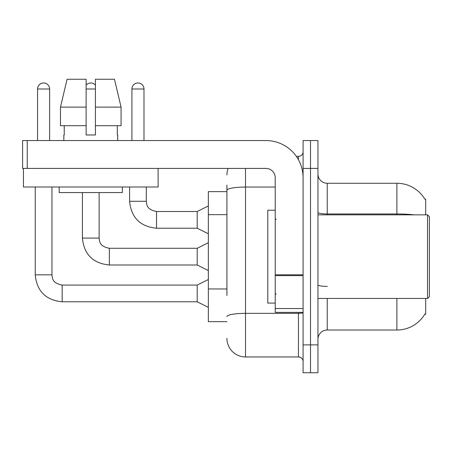 <?xml version="1.0" encoding="UTF-8"?>
<svg xmlns="http://www.w3.org/2000/svg" width="452" height="452" viewBox="0 0 452 452"><rect width="100%" height="100%" fill="white"/><g stroke="black" fill="none" stroke-linecap="round" stroke-linejoin="round"><path stroke-width="0.68" d="M425.682 298.444L425.682 314.23L424.773 314.23L424.936 313.954A32.504 32.504 0 0 1 396.896 330.022A32.504 32.504 0 0 0 424.773 314.23M425.682 214.853L425.682 199.066L424.84 199.179A32.504 32.504 0 0 0 396.896 183.275L327.237 183.275A9.289 9.289 0 0 1 317.948 173.992A9.289 9.289 0 0 0 327.237 183.275L327.237 214.853M226.927 208.157L226.927 185.134L226.927 191.637L208.355 191.637L208.355 321.666L226.927 321.666M317.948 339.311A9.289 9.289 0 0 1 327.237 330.022L396.896 330.022L396.896 298.444M310.518 344.882L310.518 372.747L317.948 372.747L317.948 344.882L310.518 344.882L310.518 372.747L303.089 372.747L303.089 344.882L310.518 344.882L310.518 168.415L310.518 344.882M303.089 344.882L303.089 140.555L310.518 140.555L310.518 168.415L310.518 140.555L317.948 140.555L317.948 344.882M226.927 295.461L226.927 185.134M245.504 168.415L245.504 356.956L298.444 356.956L298.444 312.377M296.331 156.341L298.444 156.341A4.644 4.644 0 0 0 303.089 151.697M303.089 361.6A4.644 4.644 0 0 0 298.444 356.956M226.927 174.918A18.577 18.577 0 0 1 228.102 168.415M245.504 356.956A18.577 18.577 0 0 1 226.927 338.378M37.556 140.555L37.556 89.004A6.034 6.034 0 0 1 43.59 82.97A6.034 6.034 0 0 1 49.63 89.004L49.63 140.555M208.355 307.36L197.208 301.789L197.208 285.071L208.355 279.494M35.233 186.992L35.233 274.856L51.952 274.856L51.952 186.992M86.129 85.151A6.034 6.034 0 0 1 95.417 85.151M208.355 270.578L197.208 265.008L197.208 248.289L208.355 242.718M82.411 192.563L82.411 238.074L99.129 238.074L99.129 192.563M131.916 140.555L131.916 89.004A6.034 6.034 0 0 1 137.95 82.97A6.034 6.034 0 0 1 143.99 89.004L143.99 140.555M208.355 233.803L197.208 228.232L197.208 211.513L208.355 205.937M129.594 186.992L129.594 201.293L146.312 201.293L146.312 186.992M303.089 312.377L275.223 312.377L275.223 274.816L303.089 274.816M303.089 177.704A37.149 37.149 0 0 0 265.934 140.555L27.244 140.555L27.244 168.415L265.934 168.415A9.289 9.289 0 0 1 275.223 177.704L275.223 274.816M27.244 168.415L22.6 168.415L22.6 140.555L27.244 140.555M275.223 210.208L267.793 210.208L267.793 303.089L275.223 303.089M427.541 298.444L429.4 296.585L429.4 216.711L427.541 214.853L427.541 298.444L317.948 298.444M158.11 168.415L158.11 186.992L23.436 186.992L23.436 168.415M121.068 125.696L121.068 107.118L114.469 79.253L121.068 107.118L121.068 125.696L95.417 125.696L95.417 79.253L114.469 79.253L121.068 107.118L95.417 107.118M86.129 107.118L60.478 107.118L67.077 79.253L60.478 107.118L67.077 79.253L86.129 79.253L86.129 134.978L95.417 134.978L95.417 125.696M63.839 134.978L64.24 134.978L63.839 134.978L63.839 140.555M117.706 134.978L117.3 134.978L117.706 134.978L117.706 140.555M117.3 125.696L117.3 134.978M95.417 134.978L86.129 134.978M64.24 134.978L64.24 125.696M59.195 186.992L59.195 192.563L122.351 192.563L122.351 186.992M86.129 125.696L60.478 125.696L60.478 107.118M226.927 214.66L208.355 214.66M226.927 288.964L208.355 288.964M327.237 298.444L327.237 330.022M424.84 199.179A32.504 32.504 0 0 0 396.896 183.275L396.896 213.977L327.237 213.977A9.289 1.61 0 0 1 317.948 212.361M414.309 214.853A32.504 5.644 180 0 0 396.896 213.977L396.896 214.853M317.948 168.415L303.089 168.415M327.237 286.421A9.289 1.61 -0 0 1 317.948 284.805M303.089 312.547A4.644 0.808 0 0 1 298.444 313.355L245.504 313.355A18.577 3.226 180 0 0 226.927 316.581M226.927 190.269A18.577 3.226 180 0 1 245.504 187.043L275.223 187.043M298.444 159.72L298.444 156.341M197.208 301.789L62.167 301.789L62.167 285.088M37.556 89.004L49.63 89.004M197.208 265.008L109.344 265.008L109.344 248.306M86.129 89.004L95.417 89.004M197.208 228.232L156.528 228.232L156.528 211.53M131.916 89.004L143.99 89.004M303.089 275.624L275.223 275.624M275.223 308.535L303.089 308.535M51.952 274.856C52.517 278.099 51.918 283.031 62.167 285.071L197.208 285.071M35.233 274.856C36.844 291.195 45.827 300.173 62.167 301.789C45.827 300.173 36.844 291.195 35.233 274.856C36.844 291.195 45.827 300.173 62.167 301.789C45.827 300.173 36.844 291.195 35.233 274.856C36.844 291.195 45.827 300.173 62.167 301.789C45.827 300.173 36.844 291.195 35.233 274.856C36.844 291.195 45.827 300.173 62.167 301.789C45.827 300.173 36.844 291.195 35.233 274.856C36.844 291.195 45.827 300.173 62.167 301.789M82.411 238.074C84.027 254.414 93.005 263.392 109.344 265.008C93.005 263.392 84.027 254.414 82.411 238.074C84.027 254.414 93.005 263.392 109.344 265.008C93.005 263.392 84.027 254.414 82.411 238.074C84.027 254.414 93.005 263.392 109.344 265.008C93.005 263.392 84.027 254.414 82.411 238.074C84.027 254.414 93.005 263.392 109.344 265.008C93.005 263.392 84.027 254.414 82.411 238.074C84.027 254.414 93.005 263.392 109.344 265.008M197.208 248.289L109.344 248.289C99.101 246.255 99.694 241.317 99.129 238.074M129.594 201.293C131.21 217.638 140.188 226.616 156.528 228.232C140.188 226.616 131.21 217.638 129.594 201.293C131.21 217.638 140.188 226.616 156.528 228.232C140.188 226.616 131.21 217.638 129.594 201.293C131.21 217.638 140.188 226.616 156.528 228.232C140.188 226.616 131.21 217.638 129.594 201.293C131.21 217.638 140.188 226.616 156.528 228.232C140.188 226.616 131.21 217.638 129.594 201.293M197.208 211.513L156.528 211.513C146.278 209.474 146.877 204.541 146.312 201.293M276.155 219.497L275.223 218.57M317.948 214.853L427.541 214.853M276.155 293.8L275.223 294.727"/></g></svg>
